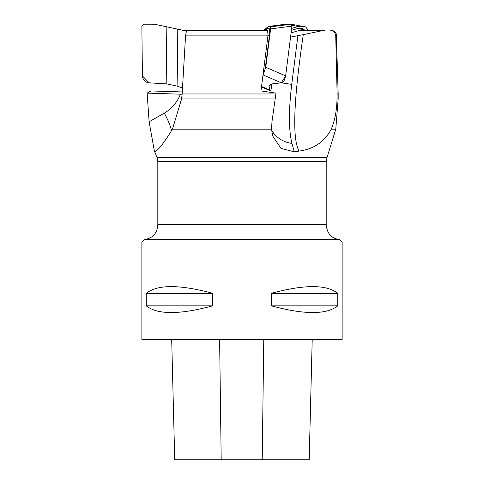 <?xml version="1.0" encoding="UTF-8"?>
<svg xmlns="http://www.w3.org/2000/svg" width="484" height="484" viewBox="0 0 484 484"><rect width="100%" height="100%" fill="white"/><g stroke="black" fill="none" stroke-linecap="round" stroke-linejoin="round"><path stroke-width="0.73" d="M154.335 150.875L157.004 157.536L157.814 161.493L157.814 224.479L326.198 224.479C326.996 233.603 331.473 238.612 339.641 239.501L144.377 239.501L141.873 242.006L342.14 242.006L339.641 239.501M155.237 151.909L154.348 150.869L149.126 121.78L164.282 113.129A30.038 9.71 -119.7 0 1 171.608 130.862M155.316 151.855L155.915 151.081C159.169 149.126 164.687 141.824 172.455 129.18L271.56 129.18L271.966 121.78L275.995 93.116L260.967 90.956L268.027 35.132L185.596 35.132L182.147 93.957L275.892 93.957M290.563 37.074L303.274 34.654C296.916 78.414 290.097 135.03 299.039 151.081L294.302 151.855L280.968 148.364L272.637 135.901L271.56 129.18M299.039 151.081C313.844 149.126 324.582 141.824 331.256 129.18L335.781 129.18L327.015 157.536L157.004 157.536M182.147 93.957L181.585 98.96L275.239 98.96M172.455 129.18L181.585 98.96M271.004 90.696L271.046 92.39M338.177 93.957L336.362 35.132L335.714 35.132L337.124 93.957L338.177 93.957L338.177 98.96L335.781 129.18M337.124 93.957L337.015 98.96L338.177 98.96M331.256 129.18C334.843 120.57 336.767 110.497 337.015 98.96M303.274 34.654L324.195 30.28L300.056 30.28M324.195 30.28L324.982 30.28M335.714 35.132L334.559 32.077L333.301 31L330.675 30.28M210.776 30.28L182.474 30.28M149.126 121.78L147.124 93.116L150.954 90.956L182.329 91.948M185.596 35.132L186.261 32.077L186.884 31L188.107 30.28L267.561 30.28L268.027 35.132M309.185 459.8L312.204 339.635L309.197 459.8L262.213 459.8L263.774 339.635M174.718 459.8L171.699 339.635L174.724 459.8L262.213 459.8M271.349 305.84C304.424 314.775 326.555 314.775 337.747 305.84L337.747 293.322C326.555 284.392 304.424 284.392 271.349 293.322L271.349 305.84L337.747 305.84M271.349 293.322L337.747 293.322M146.265 305.84C157.457 314.775 179.594 314.775 212.67 305.84L212.67 293.322C179.594 284.392 157.457 284.392 146.265 293.322L146.265 305.84L212.67 305.84M146.265 293.322L212.67 293.322M141.873 242.006L141.873 339.635L342.14 339.635L342.14 242.006M147.124 93.116L182.123 94.235M182.595 88.13L177.87 86.255L166.817 83.913L149.114 82.825C145.012 82.262 142.78 79.957 142.417 75.897L141.86 26.112L143.766 24.2L154.378 24.206L186.824 31.079L154.378 24.206L143.766 24.2L141.86 26.112L142.417 75.897L149.114 82.825L166.817 83.913L177.87 86.255L182.595 88.13M265.28 30.28A5.372 1.174 -82 0 0 264.966 29.917L264.464 29.772L268.293 28.145L268.862 28.302A7.508 1.64 98 0 1 269.449 35.501L265.577 66.024A7.508 1.64 98 0 1 263.254 73.538L263.175 73.604M263.744 30.28L268.354 26.475L270.465 26.904L270.616 28.895L265.752 67.258L262.945 75.407M261.535 86.491L269.806 90.048L268.983 85.668L271.851 83.913L281.7 82.74L283.322 81.645L284.368 80.12L285.633 75.897L291.955 26.112L291.18 24.2L285.608 24.206L268.354 26.475M269.806 90.048L270.834 90.986L271.947 83.901L270.84 90.992L261.481 86.951L270.834 90.986L269.806 90.048L269.013 86.255L271.851 83.913L281.283 82.825L285.633 75.897L291.955 26.112L291.18 24.2L285.608 24.206L283.146 25.247M270.465 26.904L291.18 24.2M264.464 29.772L263.847 30.28M291.416 30.311L299.033 28.145L301.006 28.302A7.508 5.469 -101.4 0 1 303.474 29.252L304.926 30.28M291.664 28.381L298.338 26.475L305.628 26.904L307.201 28.895L307.358 30.28M298.338 26.475L291.961 25.301M290.079 24.2L291.072 24.2L290.079 24.2M305.628 26.904L291.435 24.267L305.743 26.922M299.033 28.145L301.834 29.772L291.102 32.827M304.847 30.28A5.372 3.908 78.6 0 0 303.601 29.917L301.834 29.772M326.198 224.479L326.198 161.493L157.814 161.493M221.194 459.8L219.621 339.635M164.282 113.129A40.057 37.891 -114.8 0 0 180.411 94.174M294.308 151.849L291.949 143.427C288.676 130.244 288.603 110.558 291.731 84.373L297.902 35.737M281.458 82.8A30.038 1.791 -172.8 0 0 291.731 84.373M271.621 130.129A30.038 26.239 164.4 0 0 291.949 143.427M177.87 86.255L177.223 29.312M166.817 83.913L166.169 26.971M281.283 82.825L263.381 75.05M269.013 86.255L269.152 85.154M265.752 67.258L285.633 75.897M291.955 26.112L270.616 28.895M265.577 66.024L264.155 65.872M269.449 35.501L267.997 35.344M268.862 28.302L264.966 29.917M301.006 28.302L303.601 29.917M336.362 35.132C336.319 32.507 334.65 30.891 331.358 30.28M326.198 161.493L327.015 157.536M157.814 224.479C157.306 233.282 152.829 238.285 144.377 239.501"/></g></svg>
